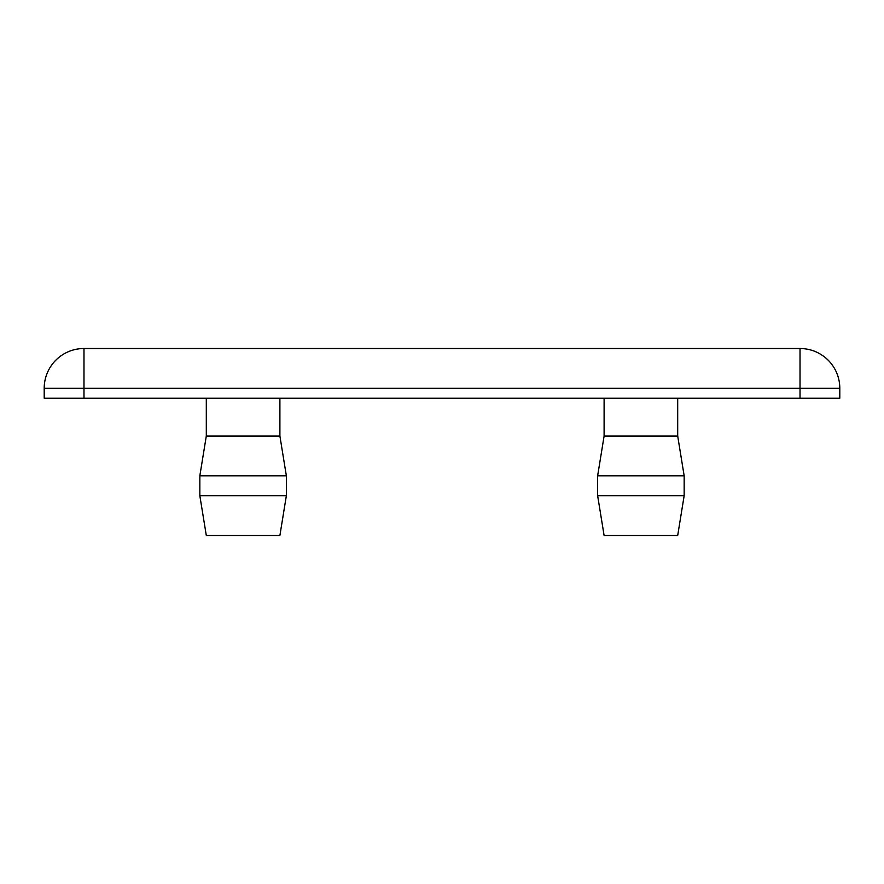 <?xml version="1.0" encoding="UTF-8"?>
<svg xmlns="http://www.w3.org/2000/svg" width="884" height="884" viewBox="0 0 884 884"><rect width="100%" height="100%" fill="white"/><g stroke="black" fill="none" stroke-linecap="round" stroke-linejoin="round"><path stroke-width="1.33" d="M206.303 398.242L206.303 436.033L279.897 436.033L279.897 398.242M604.104 398.242L604.104 436.033L677.696 436.033L684.161 475.813L684.161 495.703L597.639 495.703L597.639 475.813L684.161 475.813M206.303 436.033L199.839 475.813L286.361 475.813L279.897 436.033M286.361 495.703L279.897 535.483L206.303 535.483L199.839 495.703L286.361 495.703L286.361 475.813M597.639 495.703L604.104 535.483L677.696 535.483L684.161 495.703M839.8 398.242L44.2 398.242L44.2 388.297A39.78 39.78 0 0 1 83.98 348.517L83.98 388.297L44.2 388.297A39.78 39.78 0 0 1 83.98 348.517L800.02 348.517A39.78 39.78 0 0 1 839.8 388.297L839.8 398.242M839.8 388.297L800.02 388.297L800.02 348.517A39.78 39.78 0 0 1 839.8 388.297M83.98 398.242L83.98 388.297L800.02 388.297L800.02 398.242M677.696 398.242L677.696 436.033M604.104 436.033L597.639 475.813M199.839 495.703L199.839 475.813"/></g></svg>
